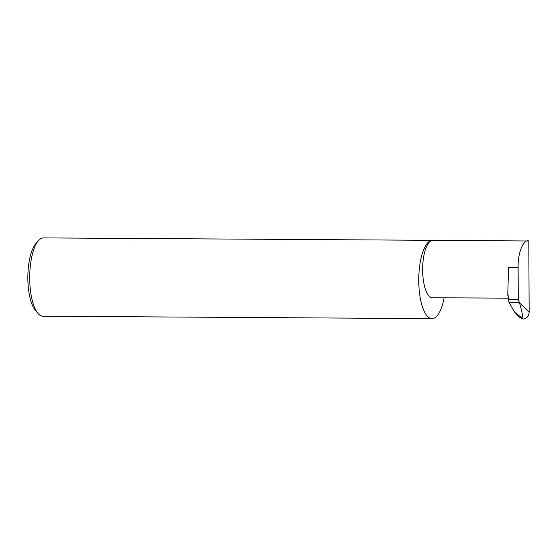 <?xml version="1.0" encoding="UTF-8"?>
<svg xmlns="http://www.w3.org/2000/svg" width="557" height="557" viewBox="0 0 557 557"><rect width="100%" height="100%" fill="white"/><g stroke="black" fill="none" stroke-linecap="round" stroke-linejoin="round"><path stroke-width="0.84" d="M529.15 312.226C528.788 316.285 526.783 318.576 523.134 319.098L522.919 318.862C522.717 315.373 521.568 309.998 519.458 302.743L529.15 312.226L528.802 240.993L432.747 240.339A28.706 9.915 -89.6 0 0 422.666 268.084A28.706 9.915 -89.6 0 0 431.766 297.689A28.706 9.915 -89.6 0 0 432.392 297.751L508.311 298.162M432.956 240.339A39.157 13.521 90.4 0 0 432.517 240.318L43.474 237.902A39.157 13.521 90.4 0 0 38.482 240.617A39.157 13.521 90.4 0 0 29.709 276.975A39.157 13.521 90.4 0 0 38.029 313.438A39.157 13.521 90.4 0 0 42.137 316.132A39.157 13.521 90.4 0 0 42.986 316.216L432.037 318.632A39.157 13.521 90.4 0 0 444.124 297.821M432.517 240.318A39.157 13.521 90.4 0 0 418.773 278.159A39.157 13.521 90.4 0 0 431.188 318.548A39.157 13.521 90.4 0 0 432.037 318.632M528.802 240.993C523.441 238.786 517.564 253.512 518.121 267.771L518.275 299.471L519.326 302.402L509.014 302.34L514.459 311.843L522.919 318.862M518.121 267.771L508.534 267.715L507.761 295.328A1.044 0.975 100.7 0 1 508.416 296.359L508.235 299.408L509.014 302.34M508.235 299.408L518.275 299.471M523.134 319.098L519.117 317.142L514.459 311.843M38.029 313.438L35.502 310.514A36.024 12.442 -89.6 0 1 27.85 276.968A36.024 12.442 -89.6 0 1 35.92 243.513L38.482 240.617"/></g></svg>

